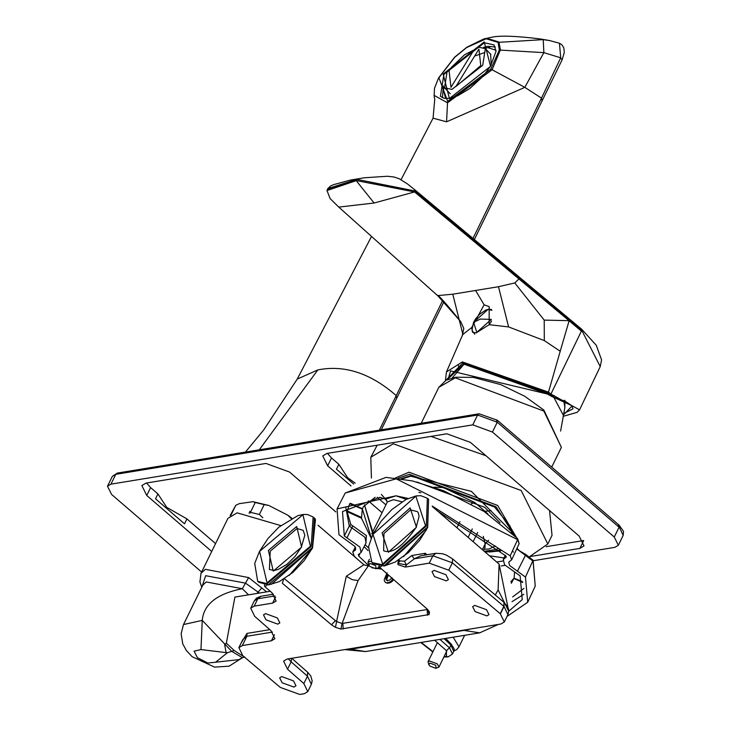 <?xml version="1.0" encoding="UTF-8"?>
<svg xmlns="http://www.w3.org/2000/svg" width="731" height="731" viewBox="0 0 731 731"><rect width="100%" height="100%" fill="white"/><g stroke="black" fill="none" stroke-linecap="round" stroke-linejoin="round"><path stroke-width="1.1" d="M230.996 515.117L235.811 505.285L230.091 515.666M259.377 514.469L264.193 504.637L255.247 502.508L250.431 512.34L259.377 514.469L262.822 517.767M235.811 505.285L239.329 503.641L252.935 501.694L268.844 505.477L287.731 515.154L291.833 518.169M264.193 504.637L268.844 505.477M252.935 501.694L255.247 502.508M287.731 515.154L291.166 518.453M250.431 512.34L248.997 513.043M378.777 566.096L378.868 567.503L375.807 568.7L369.904 566.479L368.817 565.154L369.831 563.437L375.734 565.648L375.999 568.663M370.708 561.317L367.976 562.166L368.817 565.154M428.869 664.781L428.019 661.793L429.481 660.952L437.357 663.912L438.911 667.129L435.85 668.326L429.947 666.105L428.869 664.781L429.874 663.063L435.777 665.274L436.041 668.289M519.147 543.636L517.612 538.637L484.086 511.462L443.726 490.775L412.293 480.916L386.014 477.37L345.206 493.041L396.211 478.842L517.63 539.652L519.147 543.636L511.7 559.782L508.739 562.112L509.534 565.419L525.461 577.079L527.7 602.271L507.031 616.425M516.735 548.853L533.073 561.17L535.229 586.125L527.7 602.271M525.808 554.628L517.539 571.021M356.399 558.292L354.233 556.035L352.762 551.987L354.151 550.936L355.705 547.93M354.151 550.936L355.659 549.794L354.891 546.423L338.965 534.763L337.064 508.886L395.983 495.801L408.2 498.432M432.24 506.071L510.192 555.807L511.7 559.782M508.849 611.098L522.245 599.621L520.134 575.873L504.573 564.816L503.284 559.462L505.77 557.506L505.742 555.807L437.531 511.015M506.227 556.529L505.77 557.506L506.245 557.141M406.244 499.364L395.983 495.801L385.52 499.209L379.946 497.308L342.501 511.572L344.301 535.969L359.862 547.026L361.096 552.481L358.665 554.336L358.693 556.035L368.981 565.885M358.665 554.336L358.199 554.683M510.878 581.849L514.067 578.184L511.316 583.311M370.946 536.7L362.393 509.114L363.408 506.638L375.158 497.29M514.076 578.166L522.473 581.648M514.542 572.556L514.158 577.865M365.116 544.659L368.342 547.757M362.393 509.114L349.683 503.741L347.088 511.654L350.862 524.547L366.405 535.585L365.939 543.06M371.156 538.18L361.479 518.215L362.274 509.47M350.862 524.547L349.281 526.055L344.301 535.969M352.735 525.991L346.942 537.989M385.52 499.209L387.275 502.087M512.285 533.292L509.964 525.9L494.585 507.012L410.941 475.616L401.027 478.787M201.994 586.801L205.658 575.699L245.488 583.137L248.641 577.572L205.356 569.321L200.97 573.396L227.935 518.343L237.118 512.833L280.722 525.571M248.641 577.572L266.687 591.863M259.432 593.051L245.488 583.137L242.345 588.711L206.206 581.949L202.761 585.239L183.499 624.557L202.249 620.363C203.693 604.272 217.061 593.718 242.345 588.711L248.503 594.842M270.242 591.278L234.898 597.072L226.363 643.179L234.203 650.517L244.255 656.95M244.702 656.931L242.473 657.754L231.709 651.339L202.249 620.363L200.961 649.567L227.359 652.774L234.203 650.517M226.363 643.179L224.645 644.559L226.053 652.28M241.148 642.978L246.977 633.412L269.858 629.656M272.462 632.077L246.886 636.262L242.336 645.555L271.42 640.785L274.408 634.7M405.33 567.073L398.112 564.716L397.81 563.272L398.76 559.818L400.058 560.942L404.444 561.207L406.39 564.926L405.33 567.073L429.261 563.153L448.752 570.189L500.232 613.711L503.842 606.337L504.006 602.371L452.544 558.877L452.37 562.815L504.015 606.492L504.07 602.435M426.182 530.34L403.494 556.675M400.058 560.942L397.883 563.336L406.39 564.926L414.276 558.831L432.871 555.779L435.95 553.294L420.837 555.77L414.276 558.831L411.772 555.542L425.323 553.276L427.05 554.756M500.232 613.711L504.326 621.935L500.863 624.018L287.064 659.051L283.601 661.126L287.521 669.203L303.84 683.558L307.459 676.184L311.379 684.262L312.174 680.899L310.776 675.947L307.577 672.191L307.459 676.184L291.13 661.838L291.605 658.302M451.237 644.139L454.216 648.964L453.723 651.412L450.917 645.098L451.237 644.139L445.627 638.428M342.117 623.461L427.754 609.426L429.088 614.579L340.884 629.035L342.117 623.461L336.571 621.597L346.293 576.229L363.91 564.761L368.287 565.995L358.099 580.542L342.117 623.461M426.758 608.695L419.155 602.015M381.673 569.083L371.969 567.832M388.408 574.995L386.726 579.345L387.329 580.871M393.634 579.592L392.145 581.437L389.714 582.872L387.567 583.228L385.575 582.589L387.567 583.228M379.316 566.169L379.681 567.32L427.233 609.115L429.481 611.938L429.088 614.579M379.681 567.32L381.463 566.26M340.884 629.035L335.465 627.344L331.49 624.804L282.358 583.274L283.582 579.263M267.199 584.983L264.75 586.545L272.005 592.795L276.099 601.028L272.636 603.112L254.187 606.127L250.724 608.21L254.644 616.288L270.973 630.634L274.893 638.711L271.42 640.785M242.336 645.555L238.873 647.629L242.793 655.707L280.293 687.414L299.783 694.45L304.297 693.71L307.76 691.636L303.84 683.558M486.526 609.709L488.984 614.643L486.901 615.895L475.104 611.582L472.646 606.639L474.721 605.396L486.526 609.709M277.387 617.951L279.845 622.885L277.762 624.128L265.956 619.815L263.498 614.881L265.581 613.638L277.387 617.951M293.542 680.899L296 685.833L293.917 687.085L282.12 682.772L279.662 677.829L281.737 676.586L293.542 680.899M445.919 574.712L448.377 579.646L446.294 580.898L434.497 576.585L432.039 571.642L434.113 570.399L445.919 574.712M311.927 549.063L289.238 575.388M284.322 578.65L336.571 621.597L335.465 627.344M264.458 584.809L264.75 586.545M375.679 568.718L380.431 567.978M246.977 633.412L246.886 636.262L242.802 639.616M387.01 578.047L386.16 577.417L387.604 574.283M386.16 577.417L385.867 578.76L386.726 579.345M385.867 578.76L386.845 580.295M385.968 579.738L387.284 580.551L389.431 580.195L392.054 577.746M392.839 578.888L393.516 579.857M392.638 579.327L391.249 580.944L392.145 581.437M391.249 580.944L390.098 581.849L390.994 582.315M390.098 581.849L388.81 582.424L389.714 582.872M388.81 582.424L386.672 582.771M387.11 572.802L384.314 579.345L384.305 580.697L385.575 582.589M453.723 651.412L452.462 653.998L449.547 647.885L450.917 645.098L444.137 638.675M227.359 652.774L215.636 662.222L207.823 663.008L197.416 657.681L194.099 651.184L200.961 649.567M201.628 572.053L111.596 494.458L107.494 486.225L110.966 484.15L472.774 424.857L492.447 432.048L614.259 537.029L618.353 545.262L614.89 547.345L533.319 560.714M504.975 565.355L501.155 565.977M335.812 511.91L289.577 472.062L265.965 463.436L145.999 483.09L141.841 485.585L146.757 495.463L211.716 551.448M529.756 556.611L579.857 548.396L584.014 545.902L579.098 536.024L470.481 442.419L446.869 433.794L326.903 453.448L322.746 455.943L327.662 465.821L351.026 485.96M496.714 562.02L503.001 560.988M368.342 500.881L382.075 512.714M146.538 483.008L150.604 487.604L157.933 493.918L166.723 507.351L186.935 518.909L215.572 543.59M377.123 497.272L385.922 504.847M546.203 546.678L583.164 540.62M327.442 453.357L331.508 457.953L338.837 464.267L347.627 477.699L355.147 483.154M186.935 518.909L184.523 523.825L155.529 498.825L157.933 493.918M353.667 484.041L336.434 469.183L338.837 464.267M434.05 95.35L447.518 102.815L446.559 121.821L524.821 87.345L541.507 98.118L473.012 238.352M442.721 300.377L396.239 395.581C370.571 373.185 344.438 364.623 317.839 369.913L297.234 379.087L371.54 236.405M259.277 449.812L317.839 369.913M396.467 397.728L396.239 395.581L379.38 430.13M549.931 40.607L543.234 39.629L543.864 52.632L560.714 57.813L562.084 59.896L564.295 52.44L563.829 47.853L561.783 44.673L559.453 43.239L560.714 57.813L541.507 98.118L541.945 100.43M446.559 121.821L433.063 118.166L434.735 99.526L434.132 95.871M539.478 38.834L539.597 38.853C516.324 36.011 500.561 35.426 492.31 37.107L486.8 38.286L498.917 41.978L500.415 49.827L492.091 69.765L524.821 87.345L543.864 52.632L499.337 50.046L498.076 42.371L486.179 38.78L466.689 47.515L454.636 57.374L438.929 77.705L447.655 101.371L490.739 69.217L492.091 69.765L447.518 102.815L447.655 101.371M443.351 85.892L442.419 97.735M495.371 46.985L487.769 46.336L483.502 47.414M486.179 38.78L483.739 38.962L466.862 47.223L454.581 57.338M462.147 335.922L462.887 334.423L452.791 294.209L498.487 286.716L514.779 282.952L544.22 320.114L569.01 320.662L581.383 331.125L550.927 394.082L579.555 409.853L600.233 366.587L581.766 330.321L519.375 278.045L519.065 277.012M327.159 189.95L356.235 180.557L414.632 191.787L415.025 190.974L519.375 278.045L519.001 278.813L414.55 191.933L569.01 320.662L518.928 278.94L514.779 282.952M356.235 180.557L414.55 191.933L374.108 203.017L338.764 207.092L330.101 198.567L326.995 190.544L356.198 180.658L374.108 203.017M489.185 324.674L476.164 332.907L472.491 332.285L471.723 327.534L484.132 304.827L489.14 306.6L489.185 324.674L508.593 326.931L544.312 340.591L560.22 351.245L569.385 319.849L569.083 318.817M551.777 396.156L547.528 394.046L548.597 393.872L550.087 394.987L550.927 394.082L548.488 392.127L462.348 361.909L446.449 371.969L445.417 380.577M564.049 414.322L572.209 405.842L552.17 396.631L553.358 396.43L550.087 394.987M458.474 365.555L459.114 369.502M571.834 405.678L573.003 408.867L564.195 413.271M473.743 332.769L474.757 334.241M462.887 334.423L471.723 327.534M452.791 294.209L437.668 295.589L460.786 321.713L463.801 328.466L462.211 335.785L446.449 371.969M508.593 326.931L498.487 286.716M475.616 290.499L484.132 304.827M460.786 321.713L460.795 321.713C445.791 303.146 437.97 294.365 437.302 295.361L437.668 295.589M338.764 207.092L437.302 295.361M326.995 190.544L327.808 188.561L356.829 179.369L415.025 190.974L415.071 190.005L581.803 329.343L596.286 345.306L601.595 359.908L600.233 366.587M544.22 320.114L544.312 340.591M484.836 48.191L487.952 47.661L496.02 50.293M444.073 87.263L443.415 90.342L445.7 98.521M450.278 93.787L444.521 87.793L447.18 71.135L477.973 47.031L485.357 48.657L482.698 65.315L451.895 89.42L444.521 87.793M474.647 56.068L484.287 52.678M490.62 54.167L491.241 65.004M478.915 49.132L480.788 65.626L455.916 86.505L478.915 49.132M458.575 74.946L450.963 87.318L449.081 70.825L451.539 67.243L464.532 54.788L473.962 49.946L470.828 55.035M450.963 87.318L473.962 49.946M529.719 556.583L547.811 543.992L552.024 535.394L549.548 510.558M485.932 455.733L430.943 436.398M377.205 445.206L370.791 457.268L371.421 478.065M547.811 543.992L521.194 490.492L393.315 443.763L370.791 457.268M381.39 494.421L386.763 500.607M489.496 555.807L503.988 557.945M513.381 552.161L512.522 550.745M517 548.287L519.54 550.891L525.763 554.445L533.091 560.229L525.461 577.079M510.192 555.807L517.63 539.652L517.109 538.445M453.156 637.194L459.004 646.807L464.633 635.321M364.458 504.883L372.39 532.479M523.935 588.4L512.669 596.916M513.966 578.486L522.729 582.479M362.503 508.785L350.359 503.257M523.835 594.285L512.011 601.668M358.693 556.035L359.862 553.787M364.111 546.614L368.013 550.553M345.745 507.04L349.281 526.055L364.87 537.175L366.121 542.704L361.096 552.481M361.479 518.215L347.088 511.654M361.397 517.374L347.088 510.868M401.931 501.822L393.479 499.702L387.375 501.895L371.723 533.84L374.089 532.022M383.656 550.754L383.949 533.548L410.456 509.927L417.41 511.599L418.278 512.806L419.082 516.369L416.094 527.462C402.863 546.459 392.054 554.226 383.656 550.754M416.442 527.252L410.118 507.89L382.057 532.89L388.38 552.252L416.442 527.252M372.965 534.379L415.857 496.157L425.524 525.763L382.633 563.985L372.965 534.379M371.933 562.587L382.797 564.825L426.31 526.055L427.37 498.259L428.585 499.31L427.534 527.106L384.022 565.876L373.157 563.638L371.933 562.587L368.534 546.687L372.828 534.462L381.171 521.157L391.715 509.662L405.924 499.529L416.067 495.929L420.837 495.691L427.37 498.259M385.639 565.547L427.553 527.517M269.401 569.486L270.232 551.201L297.014 528.54L303.146 530.322L304.827 535.211L301.282 547.272L295.132 556.373L286.991 564.305L278.145 569.467L274.216 570.454L269.401 569.486M301.611 547.108L296.713 526.494L268.378 550.48L273.266 571.094L301.611 547.108M259.587 551.375L302.917 514.706L310.392 546.212L267.071 582.881L259.587 551.375M257.678 581.309L267.217 583.722L311.168 546.523L313.115 516.981L314.33 518.032L312.384 547.574L268.432 584.773L258.902 582.36L257.678 581.309L254.717 563.437L259.459 551.448L267.985 538.519L278.858 527.142L297.873 515.629L303.21 514.46L307.55 514.533L313.115 516.981M271.384 584.27L312.429 547.958M312.539 547.747L315.426 519.942M560.604 431.08L564.853 407.679L563.784 400.615M397.966 478.357L409.442 474.3L496.047 506.811L514.496 535.448M500.799 550.827L489.24 552.015M438.838 387.311L455.276 377.826L543.846 411.078L561.39 447.345L543.873 410.082L524.712 396.248L500.653 384.57L473.295 377.388L455.842 377.233L446.038 380.239L438.838 387.311L421.211 423.276M395.261 478.028L409.049 472.189L497.619 505.441L516.415 537.386M200.97 573.396L199.938 581.922L201.783 587.24M261.78 587.962L256.901 593.471M288.361 658.841L291.13 661.838L287.521 669.203M500.406 613.857L504.015 606.492L507.935 614.57L508.739 611.189L508.465 608.932L507.597 606.721L504.006 602.371M499.09 564.076L498.103 589.88L508.758 611.28L499.09 564.076L432.323 506.528M470.143 629.053L464.797 630.551L479.728 632.845L498.341 624.429M498.103 589.88L495.298 595.016M424.208 555.222L425.323 553.276M404.444 561.207L411.772 555.542M429.261 563.153L432.871 555.779L452.37 562.815L448.752 570.189M349.948 649.101L365.473 651.568L345.553 649.685M464.148 630.369L350.542 649.274M439.898 639.369L449.547 647.885L446.367 650.599L446.495 656.383L444.082 656.584M342.857 623.525L343.186 629.025M427.169 609.709L427.507 615.21M335.154 620.911L331.49 624.804M346.293 576.229L352.269 579.674L358.099 580.542M272.636 603.112L275.614 597.017M273.495 594.202L260.885 596.268L257.796 598.762L274.947 595.948M250.724 608.21L254.333 600.836L257.796 598.762L254.187 606.127M459.945 521.687L456.966 527.773M468.132 537.395L472.281 528.915M471.312 503.851L474.647 502.398L485.813 512.02L485.165 512.166M434.113 487.184L443.361 487.559L474.647 502.398M416.807 481.994L484.69 507.314L500.077 522.784M498.323 548.524L495.837 549.548L484.224 551.265M420.782 492.785L418.863 492.347M487.924 513.984L485.813 512.02M484.15 549.264L489.039 548.972L495.517 546.03M488.536 540.282L485.146 543.946L483.264 536.326M483.483 550.626L484.881 547.775L485.146 543.946L482.35 549.648M477.681 532.433L473.14 541.708M402.059 478.942L410.648 476.173L471.376 491.378L511.289 531.373L511.517 532.57M432.99 651.65L421.248 642.43M434.634 640.237L446.367 650.599M446.495 656.383L448.158 656.886L445.718 656.511M447.756 656.904L443.872 657.005M239.521 659.554L215.636 662.222M492.447 432.048L497.263 422.216L477.59 415.034L472.774 424.857M479.125 413.792L477.59 415.034L115.781 474.318L112.309 476.402L117.316 473.076L479.125 413.792L497.336 420.234L619.148 525.214L623.506 531.373L623.168 535.439L618.38 525.059M614.259 537.029L619.075 527.206L497.263 422.216L496.559 420.078M110.966 484.15L115.781 474.318L117.316 473.076M249.7 511.334L249.975 513.208M146.757 495.463L150.604 487.604M583.703 540.538L579.857 548.396M331.508 457.953L327.662 465.821M499.337 50.046L490.739 69.217M490.547 66.32L449.428 98.502L443.132 74.096L484.251 41.914L490.547 66.32M443.891 74.425L484.351 42.763L494.037 44.902L496.011 51.389L490.41 66.402L482.871 76.472L469.832 88.506L457.67 95.788L448.935 98.411L444.174 98.301L440.4 96.309L443.891 74.425M438.929 77.705L438.554 78.537M559.443 43.239L549.42 40.507L539.597 38.853L543.234 39.629L498.076 42.371M581.428 329.261L581.383 331.125M547.528 394.046L463.646 364.056L447.335 379.608M448.076 379.288L450.607 370.891L547.382 394.018L552.051 396.622L564.953 401.136L571.779 405.623M549.538 393.04L548.597 393.872L547.546 392.958L462.604 363.161L445.855 380.339M358.437 179.031L356.829 179.369M547.546 392.958L548.488 392.127L560.22 351.245M462.604 363.161L462.348 361.909M327.799 188.58L330.668 185.921L333.674 184.614L350.496 180.064L364.184 177.797L387.357 176.253L393.762 176.957L399.071 178.666L407.194 183.746L415.071 190.005M554.043 395.471L553.358 396.43L563.775 416.113M491.616 321.028L489.012 324.884M473.551 322.316L480.386 319.072L491.36 319.401L476.831 332.34L473.551 322.316L488.089 309.368L491.899 310.291M378.868 567.503L379.398 566.415M367.976 562.166L369.402 559.252M438.911 667.129L446.815 651.01M428.019 661.793L437.394 642.668M533.091 560.229L535.229 586.125M345.206 493.041L337.064 508.886M355.321 547.08L352.762 551.987M510.841 581.73L514.076 578.139M364.486 504.847L372.7 531.839M453.887 651.038L456.784 649.539L459.004 646.807M505.24 555.277L503.284 559.462M428.585 499.31L427.699 527.435L419.685 540.3L408.391 552.609L395.16 562.066L384.14 566.013L373.157 563.638M314.33 518.032L315.308 518.992L312.557 547.894L304.133 560.695L292.72 572.565L279.489 581.52L268.716 584.891L258.902 582.36M452.178 377.954L464.103 364.148M564.825 400.268L564.853 407.679M551.713 467.1L561.39 447.345M485 511.316L491.04 510.649M307.577 672.191L291.76 658.284M435.95 553.294L442.401 553.714L446.248 555.021L452.544 558.877M504.326 621.935L507.935 614.57M479.728 632.845L365.473 651.568M369.265 565.84L368.287 565.995M307.76 691.636L311.379 684.262M318.067 525.251L363.91 564.761M254.333 600.836L256.535 598.113L260.885 596.268M484.881 547.775L485.156 547.08M485.229 552.124L496.888 550.836L499.83 549.913M238.873 647.629L242.811 639.598M452.462 653.998L448.158 656.886M432.825 651.979L420.773 642.503M183.499 624.557L181.133 633.695L182.741 643.837L186.368 650.508L192.152 656.703L214.539 667.111L229.132 666.169L239.576 659.517M240.435 658.54L239.22 659.764L242.473 657.754M112.309 476.402L107.494 486.225M623.168 535.439L618.353 545.262M381.262 429.828L443.991 301.601M474.382 239.494L562.084 59.896M297.234 379.087L263.69 429.956L245.442 452.078M401.063 179.68L433.063 118.166M492.31 37.107L483.739 38.962L466.789 47.259L454.536 57.274L438.545 77.979L434.506 88.232L434.132 95.88M563.765 416.158L577.024 412.375L579.555 409.853M491.497 309.515L489.194 309.158L486.051 309.917L479.746 314.12L475.78 318.625L473.533 322.353L472.016 330.037L473.405 332.477M487.952 47.661L489.66 47.515M490.867 54.414L485.357 48.657M443.415 90.342L443.196 92.051"/></g></svg>
